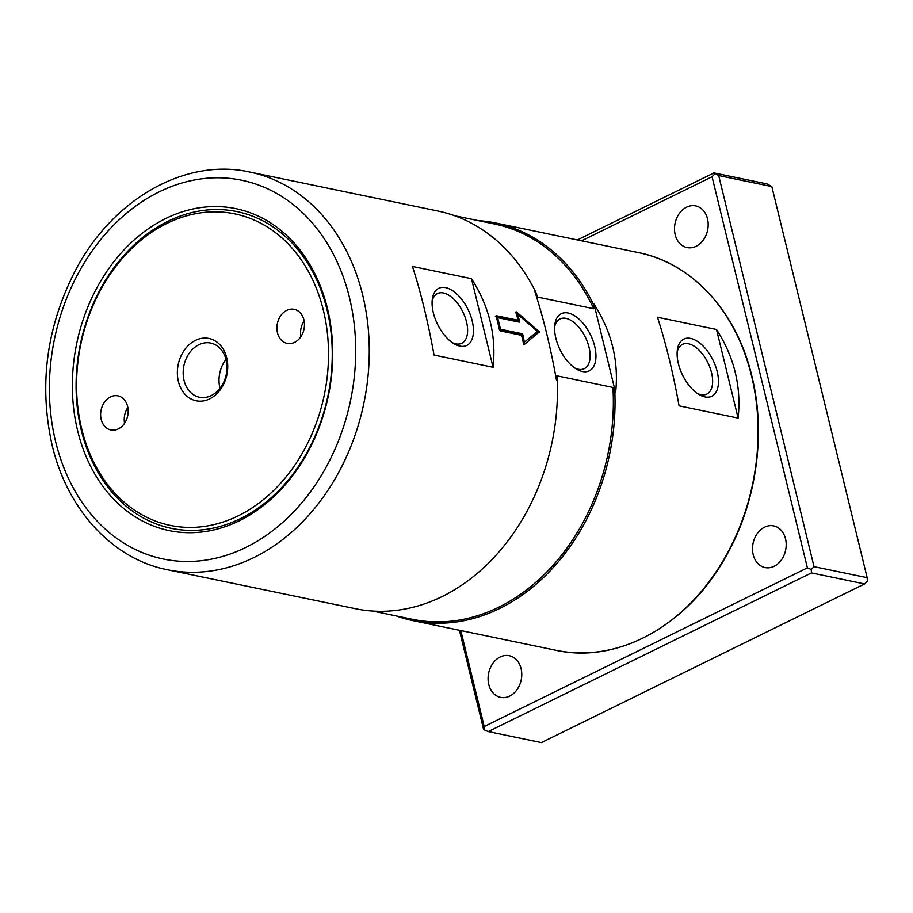 <?xml version="1.0" encoding="UTF-8"?>
<svg xmlns="http://www.w3.org/2000/svg" width="913" height="913" viewBox="0 0 913 913"><rect width="100%" height="100%" fill="white"/><g stroke="black" fill="none" stroke-linecap="round" stroke-linejoin="round"><path stroke-width="1.37" d="M167.924 221.3A161.738 126.439 101.7 0 1 327.025 309.655A161.738 126.439 101.7 0 1 240.416 518.63A161.738 126.439 101.7 0 1 81.314 430.274A161.738 126.439 101.7 0 1 167.924 221.3M166.896 223.411A159.079 124.362 101.7 0 1 323.373 310.306A159.079 124.362 101.7 0 1 238.19 515.845A159.079 124.362 101.7 0 1 81.713 428.95A159.079 124.362 101.7 0 1 166.896 223.411M184.061 380.47A27.664 21.627 -78.3 0 0 199.456 397.246A27.664 21.627 -78.3 0 0 220.775 387.26A27.664 21.627 -78.3 0 0 226.093 359.836A27.664 21.627 -78.3 0 0 210.686 343.06A27.664 21.627 -78.3 0 0 189.368 353.046A27.664 21.627 -78.3 0 0 184.061 380.47M220.01 388.299A27.664 21.627 101.7 0 1 219.907 387.899A27.664 21.627 101.7 0 1 225.99 359.437M127.626 406.411A17.404 13.604 101.7 0 1 124.282 423.666A17.404 13.604 101.7 0 1 110.872 429.943A17.404 13.604 101.7 0 1 101.183 419.387A17.404 13.604 101.7 0 1 104.516 402.131A17.404 13.604 101.7 0 1 117.937 395.854A17.404 13.604 101.7 0 1 127.626 406.411M303.915 319.87A17.404 13.604 101.7 0 1 300.571 337.114A17.404 13.604 101.7 0 1 287.161 343.402A17.404 13.604 101.7 0 1 277.472 332.846A17.404 13.604 101.7 0 1 280.805 315.59A17.404 13.604 101.7 0 1 294.226 309.313A17.404 13.604 101.7 0 1 303.915 319.87M226.709 357.77A31.807 24.868 101.7 0 1 209.67 398.867A31.807 24.868 101.7 0 1 178.389 381.486A31.807 24.868 101.7 0 1 195.416 340.389A31.807 24.868 101.7 0 1 226.709 357.77M472.192 320.897A31.807 16.948 -116.1 0 1 454.069 343.756A31.807 16.948 -116.1 0 1 433.344 312.851A31.807 16.948 -116.1 0 1 432.294 299.396A31.807 16.948 -116.1 0 1 450.634 289.524A31.807 16.948 -116.1 0 1 472.192 320.897M452.357 342.649A27.664 14.745 63.9 0 0 461.818 343.254A27.664 14.745 63.9 0 0 466.52 321.924A27.664 14.745 63.9 0 0 437.43 293.575A27.664 14.745 63.9 0 0 432.123 301.427M717.219 371.694A31.807 16.948 -116.1 0 1 699.107 394.553A31.807 16.948 -116.1 0 1 678.37 363.636A31.807 16.948 -116.1 0 1 677.32 350.193A31.807 16.948 -116.1 0 1 695.66 340.321A31.807 16.948 -116.1 0 1 717.219 371.694M697.384 393.446A27.664 14.745 63.9 0 0 706.845 394.051A27.664 14.745 63.9 0 0 711.547 372.709A27.664 14.745 63.9 0 0 682.456 344.372A27.664 14.745 63.9 0 0 677.149 352.224M594.705 346.301A31.807 16.948 -116.1 0 1 576.582 369.149A31.807 16.948 -116.1 0 1 555.857 338.244A31.807 16.948 -116.1 0 1 554.807 324.788A31.807 16.948 -116.1 0 1 573.147 314.917A31.807 16.948 -116.1 0 1 594.705 346.301M574.87 368.053A27.664 14.745 63.9 0 0 584.331 368.647A27.664 14.745 63.9 0 0 589.033 347.317A27.664 14.745 63.9 0 0 559.943 318.979A27.664 14.745 63.9 0 0 554.636 326.831M396.31 615.944A203.074 158.759 -78.3 0 0 412.996 620.646A203.074 158.759 -78.3 0 0 499.719 608.457A203.074 158.759 -78.3 0 0 614.86 392.533L612.92 387.443L556.827 375.814L557.295 380.607L556.553 380.447C550.505 347.077 543.303 317.541 534.961 291.852L535.703 292A203.074 158.759 -78.3 0 0 437.875 211.017L249.671 172.009A203.074 158.759 -78.3 0 1 362.701 295.127A203.074 158.759 -78.3 0 1 253.951 557.512A203.074 158.759 -78.3 0 1 167.227 569.701L355.431 608.709A203.074 158.759 -78.3 0 0 442.154 596.531A203.074 158.759 -78.3 0 0 557.295 380.607M165.709 218.515A164.397 128.516 101.7 0 1 327.413 308.332A164.397 128.516 101.7 0 1 239.377 520.741A164.397 128.516 101.7 0 1 77.673 430.925A164.397 128.516 101.7 0 1 165.709 218.515M488.763 684.476A21.273 16.628 101.7 0 1 492.849 663.386A21.273 16.628 101.7 0 1 509.237 655.705A21.273 16.628 101.7 0 1 521.083 668.601A21.273 16.628 101.7 0 1 516.998 689.692A21.273 16.628 101.7 0 1 500.598 697.372A21.273 16.628 101.7 0 1 488.763 684.476M675.186 234.664A21.273 16.628 101.7 0 1 679.272 213.574A21.273 16.628 101.7 0 1 695.672 205.893A21.273 16.628 101.7 0 1 707.507 218.789A21.273 16.628 101.7 0 1 703.421 239.879A21.273 16.628 101.7 0 1 687.033 247.56A21.273 16.628 101.7 0 1 675.186 234.664M753.191 554.659A21.273 16.628 101.7 0 1 757.276 533.569A21.273 16.628 101.7 0 1 773.676 525.888A21.273 16.628 101.7 0 1 785.511 538.796A21.273 16.628 101.7 0 1 781.437 559.874A21.273 16.628 101.7 0 1 765.037 567.555A21.273 16.628 101.7 0 1 753.191 554.659M434.04 355.054C427.992 321.673 420.79 292.137 412.448 266.448L471.485 278.693C489.231 306.334 496.432 335.858 493.088 367.3L434.04 355.054M524.313 344.623L523.423 343.585A203.074 158.759 -78.3 0 0 521.882 335.391L500.221 330.894L499.445 329.867A203.074 158.759 -78.3 0 0 496.193 316.537L496.535 315.784L518.196 320.269A203.074 158.759 -78.3 0 0 515.834 312.474L516.484 311.915L539.241 331.727L523.868 344.852M496.193 316.537L496.193 315.955M515.834 312.474L516.484 311.915L515.777 312.041M814.031 566.665L718.691 175.558L771.827 186.572L867.167 577.678L814.031 566.665L811.258 569.484L807.4 567.852L484.21 726.52L460.814 630.552M488.238 731.575L811.44 572.908L864.577 583.932L541.386 742.589L488.238 731.575L484.392 729.944L484.21 726.52M811.44 572.908L811.258 569.484M867.167 577.678L867.35 581.113L864.577 583.932M459.433 630.267L483.491 728.928L484.392 729.944M771.827 186.572L767.068 183.935L713.932 172.911L577.393 239.948M718.691 175.558L713.932 172.911M581.57 240.804L712.06 176.745L714.833 173.927M712.06 176.745L807.4 567.852M535.703 292L537.643 297.102L593.735 308.731L593.267 303.938A203.074 158.759 -78.3 0 0 495.439 222.955A203.074 158.759 -78.3 0 0 478.252 220.626M593.735 308.731A201.864 157.812 -78.3 0 0 494.458 223.982L454.56 215.719M372.607 611.037L412.505 619.311A201.864 157.812 -78.3 0 0 612.92 387.443M716.522 329.49C734.257 357.12 741.459 386.656 738.115 418.086L679.078 405.851C673.018 372.47 665.817 342.934 657.474 317.245L716.522 329.49L738.115 418.086M593.267 303.938L593.998 304.086C611.744 331.727 618.946 361.263 615.602 392.693L614.86 392.533M593.998 304.086L615.602 392.693M471.485 278.693L493.088 367.3M497.608 317.656A203.074 158.759 101.7 0 1 500.427 329.216L522.088 333.702L522.875 334.729A203.074 158.759 101.7 0 1 524.324 342.238L537.472 331.351L517.5 314.209A203.074 158.759 101.7 0 1 519.623 321.399L519.269 322.152L497.608 317.656L496.626 318.146M517.5 314.209L516.826 314.54L519.269 322.152M524.153 344.623L538.031 332.971L537.654 331.43L515.971 312.166M518.196 320.269L517.226 320.748L496.158 316.389M500.427 329.216L499.411 329.719L521.061 334.204L523.663 342.569L524.324 342.238M304.132 320.908A17.404 13.604 -78.3 0 0 300.868 336.703M127.843 407.449A17.404 13.604 -78.3 0 0 124.567 423.244M556.028 650.296C617.428 664.025 687.249 625.69 725.219 557.672C756.238 504.124 766.441 434.44 751.81 375.916C736.665 311.675 692.122 263.127 638.472 252.604A203.074 158.759 101.7 0 1 751.502 375.722A203.074 158.759 101.7 0 1 642.752 638.119A203.074 158.759 101.7 0 1 556.028 650.296L412.996 620.646M55.636 441.744A193.408 151.193 101.7 0 1 159.204 191.856A193.408 151.193 101.7 0 1 349.451 297.512A193.408 151.193 101.7 0 1 245.882 547.401A193.408 151.193 101.7 0 1 55.636 441.744M538.761 330.894L537.654 331.43M539.138 332.435L538.031 332.971M522.875 334.729L521.871 335.219M522.088 333.702L521.061 334.204M167.227 569.701C112.276 558.893 67.254 509.511 52.144 445.259C38.677 384.966 46.472 326.626 75.528 270.225C112.664 199.239 185.054 157.572 249.671 172.009M638.472 252.604L495.439 222.955M496.33 315.807L495.348 316.286"/></g></svg>
